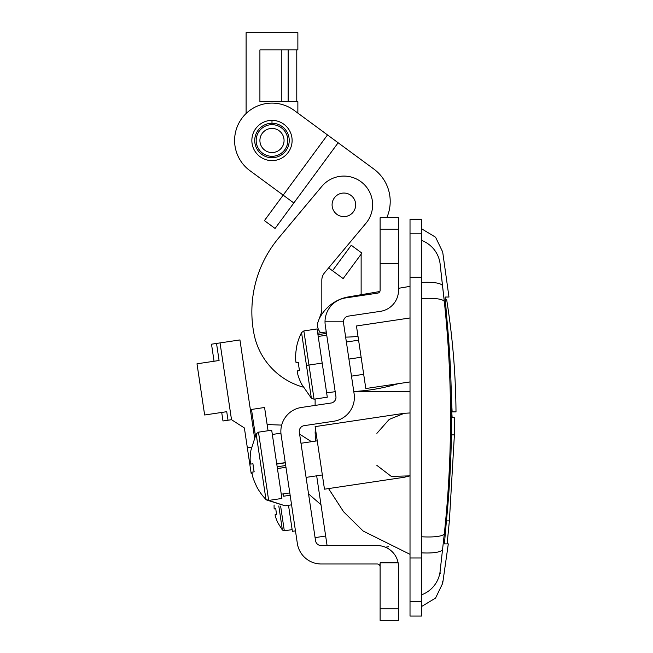 <?xml version="1.0" encoding="UTF-8"?>
<svg xmlns="http://www.w3.org/2000/svg" width="653" height="653" viewBox="0 0 653 653"><rect width="100%" height="100%" fill="white"/><g stroke="black" fill="none" stroke-linecap="round" stroke-linejoin="round"><path stroke-width="0.98" d="M421.52 442.514L421.52 392.967L421.52 442.514M348.58 296.878L379.842 291.516L348.58 296.878A40.257 40.257 0 0 0 319.039 319.244A40.257 40.257 0 0 1 348.58 296.878M398.518 288.316L410.019 286.349L398.518 288.316M315.121 431.821L315.464 441.101L315.121 431.821M315.121 405.415L315.121 399.016L315.121 405.415M446.97 320.035C453.304 386.576 453.117 453.525 446.423 520.89C453.117 453.525 453.304 386.576 446.97 320.035L445.085 297.033C450.26 297.033 450.26 297.033 445.085 297.033L448.978 297.033L442.685 251.96L435.559 237.202L421.52 228.73M442.383 581.978L442.685 583.317L448.301 543.892L444.407 543.892L447.125 543.892L449.378 520.89L454.398 434.89L451.443 434.89L454.398 434.89L449.378 520.89L447.125 543.892M446.423 520.89L449.378 520.89L446.423 520.89L444.407 543.892M451.582 417.642L454.284 417.642L454.398 434.89L454.284 417.642L451.582 417.642M410.019 554.332L363.15 531.044L343.535 511.707L328.565 488.575L343.535 511.707L363.15 531.044L410.019 554.332M334.516 391.759L335.201 391.759L334.516 391.759M353.812 391.759L410.019 391.759L353.812 391.759M306.086 477.392L322.345 474.96L315.121 426.613L404.272 413.292L389.18 419.422L376.887 433.347L389.18 419.422L404.272 413.292L410.019 412.965L404.272 413.292L315.121 426.613L324.476 489.187L404.272 477.261L410.019 475.866L391.253 476.372L376.887 465.385M440.31 573.44L440.008 572.224L444.334 533.583A28.756 5.901 -173.9 0 1 421.52 536.766A28.756 5.901 6.1 0 0 444.334 533.583C452.586 456.7 452.586 379.409 444.334 301.694A28.756 5.901 173.9 0 0 421.52 298.511A28.756 5.901 -6.1 0 1 444.334 301.694L442.53 285.949A28.756 6.489 173 0 0 421.52 282.431A28.756 6.489 -7 0 1 442.53 285.949L440.008 263.053C443.599 248.303 443.599 248.303 440.008 263.053C443.599 248.303 443.599 248.303 440.008 263.053A28.756 28.699 -165.3 0 0 421.52 240.418A28.756 28.699 14.7 0 1 440.008 263.053L442.53 285.949L440.008 263.053C443.599 248.303 443.599 248.303 440.008 263.053C443.599 248.303 443.599 248.303 440.008 263.053L444.334 301.694C452.586 379.409 452.586 456.7 444.334 533.583L440.008 572.224C443.599 586.974 443.599 586.974 440.008 572.224L440.334 573.53M421.52 606.547L435.559 598.075L442.685 583.317L442.334 581.758M451.762 411.888L452.137 417.642L451.762 411.888M361.133 254.164L361.133 294.723L361.133 254.164M440.008 572.224C443.599 586.974 443.599 586.974 440.008 572.224A28.756 28.699 165.3 0 1 421.52 594.859A28.756 28.699 -14.7 0 0 440.008 572.224M442.53 549.336A28.756 6.489 -173 0 1 421.52 552.846A28.756 6.489 7 0 0 442.53 549.336M410.019 317.962L356.456 325.969L365.811 388.535L410.019 381.932L365.811 388.535M316.664 475.817L327.088 545.582L316.664 475.817M253.993 333.887A115.026 115.026 0 0 1 278.643 238.027L321.823 186.391A28.756 28.756 0 0 1 362.325 182.783A28.756 28.756 0 0 1 365.941 223.285L324.5 272.848A11.501 11.501 0 0 0 321.823 280.227L321.823 309.571A11.501 11.501 0 0 1 321.129 313.505L317.774 322.721A5.755 5.755 0 0 0 317.423 324.688A11.501 11.501 0 0 0 320.729 332.761A11.501 11.501 0 0 1 317.423 324.688A5.755 5.755 0 0 1 317.774 322.721L321.129 313.505A11.501 11.501 0 0 0 321.823 309.571L321.823 280.227A11.501 11.501 0 0 1 324.5 272.848L365.941 223.285A28.756 28.756 0 0 0 362.325 182.783A28.756 28.756 0 0 0 321.823 186.391L278.643 238.027A115.026 115.026 0 0 0 253.993 333.887A69.014 69.014 0 0 0 303.008 387.074A69.014 69.014 0 0 1 253.993 333.887M451.403 398.118L452.137 411.888C457.28 411.888 457.28 411.888 452.137 411.888L456.006 411.888C455.712 374.267 452.602 336.883 446.676 299.735L445.142 299.735M398.183 383.695A186.921 186.921 0 0 1 353.771 391.498A186.921 186.921 0 0 0 398.183 383.695M345.641 337.111A132.281 132.281 0 0 0 358.015 336.36A132.281 132.281 0 0 1 345.641 337.111M421.52 557.989L421.52 601.495L410.019 601.495C410.019 620.832 410.019 620.832 410.019 601.495L410.019 233.79L410.019 616.057L421.52 616.057L421.52 557.989L410.019 557.989L421.52 557.989L421.52 277.288L421.52 557.989M421.52 224.967L421.52 277.288L410.019 277.288L421.52 277.288L421.52 233.79L410.019 233.79L421.52 233.79L421.52 219.22L410.019 219.22L410.019 233.79M410.019 601.495L421.52 601.495M337.07 195.214A11.787 11.787 0 0 1 355.624 203.76A11.787 11.787 0 0 1 338.948 215.547A11.787 11.787 0 0 1 337.07 195.214A11.787 11.787 0 0 0 338.948 215.547A11.787 11.787 0 0 0 355.624 203.76A11.787 11.787 0 0 0 337.07 195.214M335.977 397.342A5.755 5.755 0 0 0 335.911 396.493L325.284 325.39A24.153 24.153 0 0 1 345.6 297.931L377.663 293.14A2.873 2.873 0 0 0 380.111 290.291L380.111 217.759L398.518 217.759L398.518 290.291A21.28 21.28 0 0 1 380.381 311.342L348.327 316.125A5.755 5.755 0 0 0 343.486 322.664L354.114 393.767A24.153 24.153 0 0 1 333.789 421.234L304.167 425.658A5.755 5.755 0 0 0 299.327 432.196L315.538 540.684A5.755 5.755 0 0 0 321.227 545.582L377.238 545.582A21.28 21.28 0 0 1 398.518 566.861A21.28 21.28 0 0 0 398.134 562.837L380.111 562.837L380.111 608.849L398.518 608.849L398.518 566.861L398.518 620.35L380.111 620.35L380.111 562.837L398.134 562.837A21.28 21.28 0 0 0 377.238 545.582L321.227 545.582A5.755 5.755 0 0 1 315.538 540.684L299.327 432.196A5.755 5.755 0 0 1 304.167 425.658L333.789 421.234A24.153 24.153 0 0 0 354.114 393.767L343.486 322.664A5.755 5.755 0 0 1 348.327 316.125L380.381 311.342A21.28 21.28 0 0 0 398.518 290.291L398.518 229.26L380.111 229.26L380.111 263.771L398.518 263.771L380.111 263.771L380.111 290.291A2.873 2.873 0 0 1 377.663 293.14L345.6 297.931A24.153 24.153 0 0 0 325.284 325.39L335.911 396.493A5.755 5.755 0 0 1 331.071 403.032A5.755 5.755 0 0 0 335.977 397.342M297.335 543.402L281.125 434.914A24.153 24.153 0 0 1 301.449 407.456L331.071 403.032L301.449 407.456A24.153 24.153 0 0 0 281.125 434.914L297.335 543.402A24.153 24.153 0 0 0 321.227 563.988A24.153 24.153 0 0 1 297.335 543.402M380.111 566.861A2.873 2.873 0 0 0 377.238 563.988L321.227 563.988L377.238 563.988A2.873 2.873 0 0 1 380.111 566.861M343.421 321.815L325.023 321.815L343.421 321.815M398.518 620.35L398.518 608.849L380.111 608.849L380.111 620.35L398.518 620.35M380.111 217.759L380.111 229.26L398.518 229.26L398.518 217.759L380.111 217.759M361.909 253.111L343.151 278.578L328.639 267.893L332.499 270.742L351.257 245.267L361.909 253.111L351.257 245.267L332.499 270.742L343.151 278.578L361.909 253.111M386.756 217.759A40.257 40.257 0 0 0 373.818 169.029L338.148 142.778L293.826 202.985L283.173 195.141L327.496 134.934L294.152 110.381A37.384 37.384 0 0 0 241.879 118.324A37.384 37.384 0 0 0 249.821 170.596L283.173 195.141L249.821 170.596A37.384 37.384 0 0 1 241.879 118.324A37.384 37.384 0 0 1 294.152 110.381L373.818 169.029A40.257 40.257 0 0 1 386.756 217.759M338.148 142.778L327.496 134.934L264.416 220.616L275.068 228.46L264.416 220.616L283.173 195.141L293.826 202.985L275.068 228.46L338.148 142.778L373.818 169.029M256.082 485.473L256.082 485.473A57.513 57.513 0 0 0 265.967 499.504L256.156 433.845L265.967 499.504A57.513 57.513 0 0 1 256.082 485.473L256.082 485.473M311.367 398.248L301.555 332.589A57.513 57.513 0 0 0 296.201 348.906L296.34 348.955A57.366 57.366 0 0 0 295.548 359.272L296.078 362.848L298.364 362.505A56.893 50.918 81.5 0 0 299.572 370.577L297.286 370.92L297.817 374.496A57.366 57.366 0 0 0 301.596 384.135L311.367 398.248L306.461 365.419L308.967 365.043L314.069 399.179L308.967 365.043L322.19 363.068L317.089 328.941L303.865 330.916L308.967 365.043L303.865 330.916L301.555 332.589L306.461 365.419L322.19 363.068L327.292 397.195L314.069 399.179L311.367 398.248L314.069 399.179M301.596 384.135L301.596 384.135A57.366 57.366 0 0 1 297.817 374.496L297.286 370.92L299.572 370.577A56.893 50.918 -98.5 0 1 298.364 362.505L296.078 362.848L295.548 359.272A57.366 57.366 0 0 1 296.34 348.955L296.201 348.906A57.513 57.513 0 0 1 301.555 332.589M361.133 357.248L348.931 359.077L361.133 357.248M326.745 335.177L318.215 336.45L326.745 335.177M317.946 334.663L326.476 333.389L317.946 334.663M266.538 499.969L285.092 505.806L265.967 499.504L268.669 500.435L281.9 498.451L271.697 430.196L258.474 432.172L268.669 500.435L258.474 432.172L256.156 433.845L250.94 450.211A57.366 57.366 0 0 0 250.148 460.528L250.687 464.103L252.964 463.761A56.893 50.918 81.5 0 0 254.172 471.833L251.895 472.176L252.425 475.743A57.366 57.366 0 0 0 256.196 485.383A57.366 57.366 0 0 1 252.425 475.743L251.895 472.176L254.172 471.833A56.893 50.918 -98.5 0 1 252.964 463.761L250.687 464.103L250.148 460.528A57.366 57.366 0 0 1 250.94 450.211L250.94 450.211M285.263 462.618L276.733 463.891L285.263 462.618L280.863 433.184L272.334 434.465L281.263 494.19L289.793 492.917M277.166 466.789L285.696 465.516L277.166 466.789M285.296 462.797L276.758 464.079L285.296 462.797M285.965 467.295L277.435 468.568L285.965 467.295M246.108 113.508L246.108 32.65L246.108 113.508M297.866 113.116L297.866 101.664L259.91 101.664L259.91 49.906L297.866 49.906L297.866 32.65L246.108 32.65L297.866 32.65L297.866 49.906L259.91 49.906L259.91 101.664L297.866 101.664L297.866 113.116M288.153 49.906L288.153 101.664L288.153 49.906M296.78 101.664L296.78 49.906L296.78 101.664M281.818 49.906L281.818 101.664L281.818 49.906M271.991 124.674A15.819 15.819 0 0 0 258.294 148.394A15.819 15.819 0 0 0 285.688 148.394A15.819 15.819 0 0 0 271.991 124.674A15.819 15.819 0 0 1 285.688 148.394A15.819 15.819 0 0 1 258.294 148.394A15.819 15.819 0 0 1 271.991 124.674L271.991 120.356A20.129 20.129 0 0 0 254.556 150.549A20.129 20.129 0 0 0 289.418 150.549A20.129 20.129 0 0 0 271.991 120.356L271.991 124.674M271.991 128.412A12.081 12.081 0 0 1 282.447 146.525A12.081 12.081 0 0 1 261.526 146.525A12.081 12.081 0 0 1 271.991 128.412A12.081 12.081 0 0 0 261.526 146.525A12.081 12.081 0 0 0 282.447 146.525A12.081 12.081 0 0 0 271.991 128.412M271.991 120.356A20.129 20.129 0 0 1 289.418 150.549A20.129 20.129 0 0 1 254.556 150.549A20.129 20.129 0 0 1 271.991 120.356M271.991 123.237A17.256 17.256 0 0 0 257.045 149.113A17.256 17.256 0 0 0 286.928 149.113A17.256 17.256 0 0 0 271.991 123.237M325.659 536.031L315.081 537.615L325.659 536.031M265.698 414.973L268.056 430.743L264.579 407.488L251.495 409.447L255.38 435.445L252.613 416.924M299.621 434.139L311.473 441.697L299.621 434.139M285.092 505.806L291.573 504.834L285.092 505.806M283.655 496.215L290.144 495.243L283.655 496.215L283.304 493.88L283.655 496.215M320.974 504.704L308.551 493.905L320.974 504.704M274.17 508.956L275.819 508.711L274.17 508.956A37.27 37.27 0 0 1 274.105 504.973A37.27 37.27 0 0 0 274.17 508.956L275.819 508.711A36.96 33.074 81.5 0 0 276.701 514.572L275.044 514.817A37.27 37.27 0 0 0 277.949 522.931L282.398 530.056L278.798 505.961L282.398 530.056L284.308 530.791L280.619 506.075L284.308 530.791L292.136 529.624L292.389 531.281L288.504 505.291L292.389 531.33L295.466 530.865M277.949 522.931L277.949 522.931A37.27 37.27 0 0 1 275.044 514.817L276.701 514.572A36.96 33.074 -98.5 0 1 275.819 508.711M244.377 427.96L247.356 447.868L251.372 447.264L247.356 447.868L244.377 427.96L231.513 419.699L244.377 427.96M210.641 361.762L219.081 360.505L216.535 343.437L239.945 339.935L254.515 437.404L239.945 339.935L220.037 342.915L231.513 419.699L220.037 342.915L216.535 343.437L219.081 360.505L196.994 363.803L204.642 414.998L226.738 411.692L228.011 420.23L231.513 419.699L228.011 420.23L226.738 411.692L218.298 412.957M216.535 343.437L211.507 344.188L214.053 361.256M221.71 412.443L222.983 420.981L228.011 420.23M249.993 465.499L247.356 447.868L251.176 473.466L252.066 473.327M281.68 425.095L267.134 424.556L281.68 425.095M254.474 429.356L253.34 429.527L254.474 429.356M385.392 547.206L388.666 546.716M358.587 340.189L346.376 342.009M363.68 374.316L351.477 376.136M326.263 331.936L317.733 333.21M335.185 391.661L326.655 392.935M317.252 440.832L300.984 443.265"/></g></svg>
